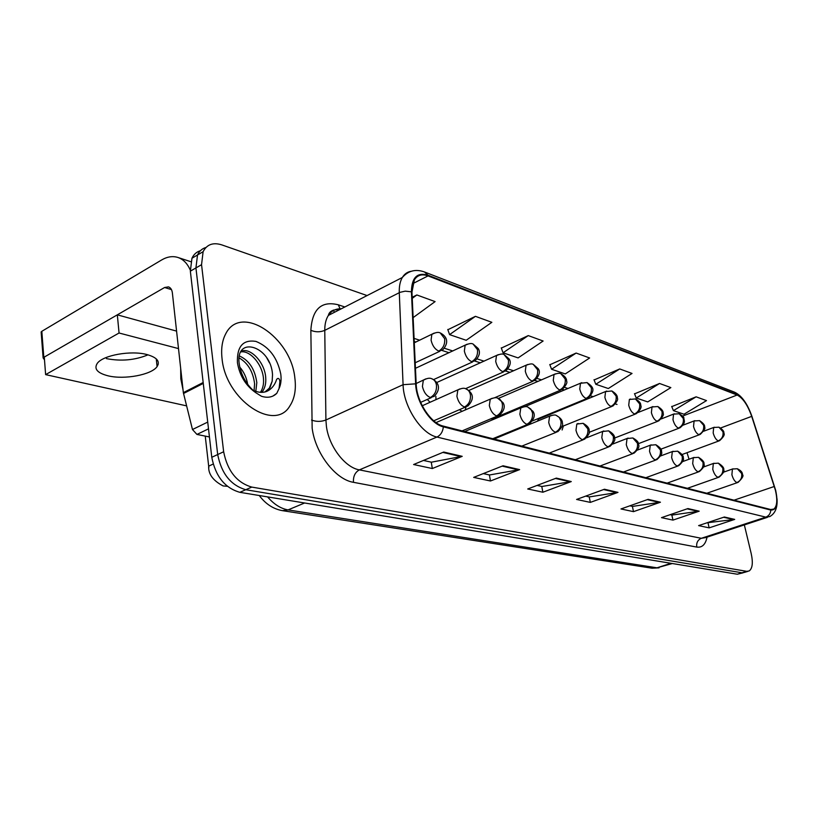 <?xml version="1.0" encoding="UTF-8"?>
<svg xmlns="http://www.w3.org/2000/svg" width="818" height="818" viewBox="0 0 818 818"><rect width="100%" height="100%" fill="white"/><g stroke="black" fill="none" stroke-linecap="round" stroke-linejoin="round"><path stroke-width="1.23" d="M563.387 425.994L562.109 429.971M539.829 418.601L538.479 419.164L537.467 421.209M490.33 419.01L493.182 418.499L493.857 417.517M459.348 409.716L462.211 411.331M465.227 410.033L465.994 407.108M427.262 399.44L430.115 402.282M435.963 399.705L435.892 396.393M294.828 377.783C290.963 336.996 240.584 303.13 225.604 334.051C222.138 340.717 220.952 348.908 222.046 358.621C225.696 400.063 274.848 432.487 289.879 405.902C294.664 398.581 296.31 389.215 294.828 377.783C290.963 336.996 240.584 303.13 225.604 334.051C222.138 340.717 220.952 348.908 222.046 358.621C225.696 400.063 274.848 432.487 289.879 405.902C294.664 398.581 296.31 389.215 294.828 377.783M775.423 490.279C777.632 499.982 777.11 506.25 773.869 509.072L770.668 509.522L443.213 426.076C430.81 423.479 416.618 401.618 416.188 384.102L411.955 292.138L414.389 279.828C417.487 275.032 422.037 273.723 428.039 275.901L737.141 395.022C742.867 397.977 747.713 405.084 751.701 416.362L775.423 490.279M775.679 490.35L751.926 416.362C747.846 404.808 742.877 397.517 737.008 394.491L427.916 275.196C417.17 272.036 411.669 277.588 411.423 291.821L415.636 383.826C416.076 401.781 430.626 424.194 443.346 426.843L770.812 510.074C776.824 510.279 778.439 503.704 775.679 490.35M200.39 250.727C196.606 251.842 193.794 254.337 191.964 258.232L190.349 271.167L211.78 457.293L217.69 454.542C221.473 473.642 230.84 485.36 245.789 489.716L742.018 572.784L744.462 572.406L742.018 572.784L245.789 489.716C230.84 485.36 221.473 473.642 217.69 454.542L195.931 267.936L217.69 454.542L223.651 451.761C227.465 470.923 236.831 482.692 251.77 487.088L746.742 571.332L749.176 570.954C752.478 568.479 753.163 562.733 751.231 553.714L744.339 524.9M205.942 247.476C202.148 248.57 199.347 251.065 197.516 254.971L195.931 267.936L197.516 254.971C199.347 251.065 202.148 248.57 205.942 247.476M443.724 452.047L413.611 464.522L432.323 468.53L462.211 456.332L443.724 452.047M423.468 460.442L431.423 462.19L462.211 456.332M431.26 462.15L432.323 468.53M503.05 465.779L473.683 477.395L490.483 480.994L519.624 469.614L503.05 465.779M483.295 473.591L489.553 474.972L519.624 469.614M489.389 474.931L490.483 480.994M556.332 478.111L527.712 488.98L542.876 492.231L571.271 481.567L556.332 478.111M537.089 485.422L541.925 486.485L571.271 481.567M541.761 486.444L542.876 492.231M724.359 517.007L698.623 525.606L709.165 527.866L734.697 519.399L724.359 517.007M707.069 522.784L734.697 519.399M708.04 522.999L709.165 527.866M687.918 508.571L661.496 517.651L672.969 520.105L699.185 511.178L687.918 508.571M670.157 514.675L671.987 515.074L699.185 511.178M671.844 515.043L672.969 520.105M648.112 499.358L620.974 508.96L633.51 511.649L660.433 502.211L648.112 499.358M629.87 505.81L632.539 506.403L660.433 502.211M632.386 506.362L633.51 511.649M604.441 489.246L576.578 499.45L590.33 502.395L617.979 492.385L604.441 489.246M585.708 496.107L589.369 496.915L617.979 492.385M589.205 496.874L590.33 502.395M367.077 295.564L221.78 244.879C213.069 242.148 206.852 244.429 203.109 251.699L201.545 264.684L223.651 451.761M475.442 316.331L449.583 334.634L466.188 340.278L491.853 322.312L475.442 316.331L447.865 329.726M413.131 317.609L435.084 301.607L416.853 294.961L412.2 297.282M619.717 368.949L595.801 384.276L608.316 388.53L632.038 373.448L619.717 368.949L594.093 379.951M659.553 383.478L636.261 398.018L647.744 401.914L670.852 387.599L659.553 383.478L634.574 393.847M696.118 396.822L673.429 410.636L684.001 414.225L706.517 400.605L696.118 396.822L671.762 406.618M528.264 335.595L503.06 352.793L518.111 357.906L543.111 341.014L528.264 335.595L501.342 348.09M576.138 353.059L551.588 369.266L565.279 373.918L589.635 357.977L576.138 353.059L549.87 364.756M551.588 369.266L549.778 364.521M595.801 384.276L594.001 379.716M636.261 398.018L634.482 393.632M673.429 410.636L671.67 406.413M503.06 352.793L501.25 347.844M449.583 334.634L447.773 329.47M416.853 294.961L412.241 298.355M211.78 457.293C215.523 476.342 224.878 488.019 239.848 492.324L737.315 574.226L743.102 572.825M180.666 368.233L180.809 378.806L183.048 389.93M264.868 391.986L269.909 387.844L272.159 381.239L272.517 374.838C271.147 345.891 235.308 335.114 239.183 363.581C240.993 375.472 246.596 385.237 256.003 392.855L261.453 396.26C267.721 398.202 272.823 397.221 276.781 393.335L279.061 388.54L279.828 382.231C280.073 377.885 276.965 376.894 275.993 381.26C273.907 386.239 270.778 389.634 266.607 391.454C262.455 392.998 257.895 392.558 252.926 390.145L252.731 390.043M239.715 367.016C243.917 371.904 246.566 377.681 247.68 384.348M239.49 355.983C249.183 360.431 254.96 369.307 256.811 382.609L255.809 391.362M239.173 357.936C247.915 363.039 253.059 371.638 254.592 383.714L254.071 390.687M241.259 351.29C250.236 347.026 265.175 362.558 265.748 378.182C266.085 383.356 265.012 387.783 262.517 391.464L261.811 392.354M240.901 351.924C250.206 350.135 262.885 364.93 263.508 379.296C263.836 384.327 262.813 388.662 260.441 392.323M272.159 381.239L269.306 388.141L265.042 391.945M276.781 393.335L272.977 396.035M266.76 357.814L269.5 362.885M106.432 358.621C121.156 361.454 135.021 360.186 147.997 354.838C135.021 360.186 121.156 361.454 106.432 358.621M208.508 428.847L196.944 434.43L209.439 436.955M190.236 270.012C187.342 263.396 183.171 259.183 177.721 257.404C172.557 255.86 167.179 256.719 161.616 259.981L41.82 331.31L43.814 357.343L164.592 287.507L168.467 286.883C170.635 287.629 171.933 289.633 172.373 292.885L183.344 392.64L203.171 382.507M41.227 333.192L41.82 331.31M156.913 365.002L158.222 364.307M43.814 357.343L43.119 357.906L44.489 359.838M196.944 434.43L192.475 429.522L183.344 392.64M108.017 375.81C124.408 379.9 151.637 374.787 157.076 366.597C160.348 361.444 156.995 357.435 147.015 354.572C131.166 350.176 102.976 355.155 97.281 363.356C93.743 368.877 97.322 373.028 108.017 375.81M178.498 348.591L119.06 333.008L45.624 374.624L186.586 405.871M176.576 331.106L117.322 314.838L44.284 357.077L45.624 374.624M119.06 333.008L117.322 314.838M707.049 537.14C705.525 544.512 702.1 547.825 696.783 547.089L353.488 482.323C353.079 476.454 355.032 472.313 359.358 469.88L701.343 538.295L705.566 537.62L767.519 517.303M353.488 482.323C335.574 479.593 315.267 453.336 312.149 428.111L310.86 330.298C312.2 309.092 321.362 300.595 338.325 304.807L344.828 306.975M415.636 383.826L403.08 384.695L325.912 420.002L326.423 426.423C328.989 446.536 345.073 467.528 359.358 469.88L436.945 437.047C421.382 433.99 403.489 406.618 403.08 384.695L399.286 292.67C399.061 286.412 400.074 281.351 402.323 277.496C404.491 273.907 407.476 271.832 411.26 271.269M338.58 309.48L339.409 309.756M747.54 406.117C743.654 398.887 739.165 394.174 734.063 391.975L737.008 394.491M427.916 275.196L424.593 272.016C415.779 268.805 408.356 270.635 402.323 277.496L328.366 315.421C325.922 319.276 324.726 324.255 324.766 330.36L325.912 420.002C321.116 421.812 316.321 421.832 311.546 420.063M411.423 291.821L405.186 291.157L400.012 292.333L324.766 330.36C320.124 332.282 315.482 332.261 310.86 330.298M443.346 426.843C442.814 431.771 440.677 435.166 436.945 437.047L765.812 517.129C768.859 515.913 770.525 513.561 770.812 510.074M777.018 498.724C777.642 507.549 775.229 513.5 769.769 516.567L765.812 517.129L701.343 538.295C697.734 539.921 696.22 542.855 696.783 547.089M251.77 487.088L239.848 492.324M746.742 571.332L737.315 574.226M201.545 264.684L190.349 271.167M341.239 308.815C335.758 308.58 331.464 310.779 328.366 315.421C329.296 311.259 333.059 309.327 339.644 309.633M340.043 308.795L338.325 304.807M428.039 275.901L412.793 283.631M774.329 486.465L734.032 500.187M751.701 416.362L720.627 427.988M689.053 459.256L687.008 452.712M737.141 395.022L682.601 416.076M639.707 411.843L638.94 411.597M617.007 404.45L615.443 403.939M593.142 396.679L590.698 395.892M568.029 388.509L564.614 387.395M541.557 379.889L537.068 378.427M513.622 370.789L507.937 368.938M484.092 361.178L477.088 358.897M452.835 351.004L444.358 348.243M419.685 340.206L414.092 338.386M334.358 312.343L333.447 310.063M603.623 489.553L616.987 492.64M647.304 499.645L659.472 502.446M687.14 508.837L698.245 511.403M723.593 517.252L733.777 519.604M555.483 478.438L570.248 481.843M502.18 466.127L518.571 469.91M442.824 452.415L461.137 456.649M267.558 496.884C273.948 504.297 280.789 508.643 288.069 509.9L656.997 567.815L672.314 563.53M671.016 563.316L656.997 567.815L652.089 568.213L282.384 510.647L288.069 509.9L304.613 502.988M736.895 482.559L738.051 482.405C742.458 478.162 743.92 475.555 742.437 474.583C742.601 472.385 740.883 470.432 737.294 468.734L741.629 473.469C742.243 477.773 740.668 480.8 736.895 482.559C734.769 481.587 733.102 478.98 731.895 474.747L732.427 469.031L737.294 468.734M733.04 468.806L723.419 472.231M718.235 440.892L719.533 440.718C723.593 437.016 725.024 434.491 723.828 433.111C724.329 431.515 722.703 429.542 718.95 427.18L722.948 431.73C723.552 436.004 721.977 439.061 718.235 440.892C716.047 439.808 714.359 437.16 713.173 432.957L713.664 427.477L718.95 427.18M714.339 427.211L703.613 431.26M717.928 477.303L719.175 477.109C723.255 473.366 724.758 471.004 723.685 470.002C724.349 468.121 722.58 465.841 718.357 463.152L722.744 467.988C723.357 472.385 721.752 475.483 717.928 477.303C715.689 476.281 713.971 473.612 712.754 469.287L713.337 463.499L718.357 463.152M714.012 463.233L703.541 467.017M698.04 471.781L699.4 471.567C703.511 467.763 705.024 465.33 703.94 464.276C704.584 462.313 702.774 459.992 698.521 457.313L702.948 462.242C703.562 466.741 701.926 469.921 698.04 471.781C695.709 470.728 693.92 467.988 692.693 463.561L693.316 457.691L698.521 457.313M694.073 457.395L682.641 461.597M677.181 465.994L678.664 465.749C682.795 461.863 684.318 459.368 683.224 458.244C683.868 456.239 682.028 453.888 677.703 451.178L682.181 456.209C682.795 460.81 681.118 464.072 677.181 465.994C674.738 464.9 672.887 462.088 671.639 457.559L672.324 451.608L677.703 451.178M673.163 451.27L660.627 455.953M655.269 459.921L656.905 459.624C661.016 455.738 662.539 453.192 661.476 452.006C662.079 449.839 660.198 447.415 655.842 444.736L660.371 449.88C660.975 454.593 659.277 457.937 655.269 459.921C652.703 458.775 650.791 455.882 649.533 451.25L650.259 445.227L655.842 444.736M651.2 444.849L637.386 450.104M698.776 434.634L700.188 434.44C704.237 430.472 705.689 428.059 704.554 427.2C705.147 425.452 703.48 423.254 699.543 420.616L703.582 425.258C704.186 429.624 702.58 432.753 698.776 434.634C696.496 433.509 694.748 430.8 693.541 426.495L694.083 420.963L699.543 420.616M694.83 420.656L683.01 425.186M678.388 428.09L679.932 427.855C686.292 422.589 684.042 420.841 683.817 418.151C684.298 417.456 682.764 415.984 679.196 413.744L683.286 418.468C683.879 422.937 682.253 426.147 678.388 428.09C676.005 426.914 674.196 424.133 672.979 419.736L673.551 414.133L679.196 413.744M674.38 413.785L661.241 418.918M656.997 421.209L658.684 420.943C662.682 417.006 664.144 414.501 663.071 413.407C663.582 411.382 661.844 409.082 657.856 406.526L661.987 411.352C662.58 415.922 660.924 419.215 656.997 421.209C654.492 420.002 652.631 417.139 651.394 412.64L652.018 406.975L657.856 406.526M652.938 406.577L638.101 412.476M279.061 388.54C280.922 384.491 281.494 379.675 280.779 374.082C277.343 357.65 269.071 346.76 255.962 341.413C243.048 339.347 236.862 346.433 237.424 362.671C239.633 375.728 245.829 385.789 256.003 392.855M164.592 287.507L171.443 289.592M203.273 383.407L183.498 393.509M192.475 429.522L207.721 422.088M632.232 453.52L634.032 453.182C638.204 449.419 639.707 446.567 638.541 444.644C638.95 442.528 637.058 440.309 632.856 437.967L637.437 443.213C638.03 448.049 636.302 451.485 632.232 453.52C629.533 452.334 627.559 449.368 626.281 444.614L627.048 438.53L632.856 437.967M628.112 438.08L612.764 444.041M607.979 446.792L609.952 446.393C614.052 442.385 615.576 439.695 614.522 438.356C615.024 435.953 613.071 433.448 608.664 430.841L613.285 436.209C613.878 441.158 612.099 444.685 607.979 446.792C605.136 445.554 603.081 442.497 601.803 437.63L602.61 431.485L608.664 430.841M603.796 430.963L586.506 437.814M582.396 439.695L584.584 439.225C588.653 435.176 590.177 432.436 589.144 430.994C589.553 428.417 587.559 425.861 583.152 423.325L587.815 428.816C588.398 433.888 586.588 437.518 582.396 439.695C579.41 438.407 577.273 435.258 575.974 430.258L576.823 424.061L583.152 423.325M578.162 423.458L576.823 424.061M634.533 413.99L636.373 413.673C640.433 409.869 641.874 407.067 640.698 405.278C641.015 403.284 639.267 401.168 635.443 398.949L639.625 403.867C640.208 408.55 638.51 411.924 634.533 413.99C631.905 412.722 629.972 409.787 628.725 405.176L629.379 399.46L635.443 398.949M630.412 399.01L629.379 399.46M610.903 406.393L612.927 406.025C616.905 401.986 618.367 399.348 617.304 398.131C617.713 395.851 615.903 393.468 611.874 390.973L616.097 396.004C616.67 400.8 614.942 404.266 610.903 406.393C608.142 405.084 606.138 402.057 604.88 397.333L605.565 391.577L611.874 390.973M606.721 391.055L538.479 419.164M586.025 398.397L588.244 397.967C595.647 389.981 593.561 387.231 587.058 382.579L591.312 387.722C591.884 392.64 590.115 396.198 586.025 398.397C583.122 397.027 581.036 393.918 579.768 389.071L580.483 383.274L587.058 382.579M581.772 382.671L524.747 406.679M555.391 432.201L557.825 431.648C561.854 427.548 563.357 424.736 562.334 423.203C562.692 420.493 560.647 417.886 556.209 415.38L559.246 417.384L560.923 421.004C561.496 426.219 559.655 429.951 555.391 432.201C552.242 430.851 550.013 427.62 548.714 422.487L549.594 416.239C552.896 414.961 555.105 414.675 556.209 415.38M551.097 415.544L494.062 439.031M526.833 424.286L529.532 423.622C534.307 418.98 535.453 414.879 532.988 411.342L527.733 406.996L530.79 409.041L532.487 412.742C533.039 418.1 531.158 421.945 526.833 424.286C523.51 422.865 521.189 419.532 519.87 414.256L520.769 407.988C524.113 406.566 526.434 406.239 527.733 406.996M522.477 407.17L464.696 431.546M496.587 415.892L499.604 415.104C504.277 410.472 505.401 406.321 502.988 402.64L497.569 398.11C500.095 398.928 501.69 400.892 502.354 404C502.896 409.501 500.974 413.468 496.587 415.892C493.07 414.409 490.647 410.953 489.317 405.534L490.238 399.266C493.714 397.681 496.158 397.292 497.569 398.11M492.16 398.294L436.045 422.599M464.491 406.986L467.865 406.035C475.217 398.458 472.886 392.384 465.575 388.683C468.121 389.511 469.726 391.525 470.391 394.716C470.912 400.38 468.949 404.47 464.491 406.986C460.759 405.431 458.233 401.863 456.894 396.29L457.814 390.033C461.332 388.264 463.918 387.814 465.575 388.683M460.002 388.887L422.262 405.759M430.38 397.517L434.164 396.372C441.403 389.02 438.796 381.894 431.567 378.662C434.133 379.501 435.749 381.566 436.413 384.849C436.914 390.677 434.9 394.9 430.38 397.517C426.423 395.881 423.765 392.2 422.425 386.454L423.325 380.258C426.873 378.264 429.624 377.732 431.567 378.662M208.856 467.712L208.682 466.188L213.13 464.051M425.82 378.887L416.168 383.519M559.778 389.971L562.242 389.45C566.179 385.258 567.62 382.476 566.557 381.086C566.833 378.591 564.941 376.137 560.892 373.734L565.187 378.99C565.749 384.031 563.939 387.691 559.778 389.971C556.731 388.53 554.563 385.329 553.275 380.36L554.021 374.532C557.528 373.192 559.819 372.926 560.892 373.734M555.463 373.836L498.428 398.407M532.068 381.065L534.798 380.452C539.41 375.626 540.524 371.699 538.152 368.652L533.264 364.388L537.59 369.756C538.132 374.93 536.301 378.703 532.068 381.065C528.847 379.562 526.598 376.26 525.299 371.157L526.066 365.319C529.706 363.836 532.109 363.529 533.264 364.388M527.692 364.511L468.878 390.462M502.763 371.648L505.79 370.912C510.32 366.157 511.403 362.149 509.052 358.897L504.041 354.511L508.397 360.002C508.929 365.319 507.058 369.194 502.763 371.648C499.358 370.073 497.007 366.658 495.708 361.423L496.475 355.595C500.166 353.949 502.681 353.591 504.041 354.511M498.305 354.644L436.73 382.527M471.72 361.668L475.084 360.789C479.491 356.249 480.534 352.159 478.213 348.519L473.09 344.041L477.477 349.664C477.988 355.124 476.076 359.122 471.72 361.668C468.121 360.012 465.657 356.495 464.348 351.106L465.125 345.308C468.837 343.478 471.495 343.059 473.09 344.041M467.19 344.194L415.462 368.304M438.775 351.075L442.528 350.032C449.603 342.394 446.781 336.28 440.248 332.936L444.655 338.693C445.145 344.306 443.192 348.437 438.775 351.075C434.951 349.337 432.385 345.697 431.076 340.165L431.822 334.429C435.575 332.384 438.387 331.883 440.248 332.936M434.164 333.11L414.286 342.783M560.647 390.114L493.182 418.499M773.869 509.072L772.059 509.675M734.063 391.975L424.593 272.016M747.826 571.373L744.462 572.406M203.109 251.699L191.964 258.232M589.645 398.121L588.571 397.773M564.481 389.992L562.436 389.337M537.958 381.433L534.839 380.421M509.972 372.394L505.698 371.014M480.391 362.844L474.849 361.055M449.082 352.732L442.119 350.493M415.892 342.016L414.225 341.484M659.052 567.845L652.089 568.213M259.255 495.524C265.574 503.97 273.284 509.011 282.384 510.647M706.824 493.254L737.407 482.62M682.089 454.522L718.828 440.974M687.427 488.305L718.46 477.364M667.12 483.131L698.603 471.853M645.831 477.712L677.774 466.066M623.48 472.017L655.893 460.002M660.842 449.184L699.4 434.736M638.357 443.693L679.052 428.182M614.512 438.08L657.703 421.321M269.306 388.141L266.658 391.433M260.727 392.333L262.517 391.464M177.721 257.404L190.788 261.688M43.119 357.906L41.135 331.883M157.076 366.597L156.279 358.897M600.003 466.035L632.897 453.612M575.299 459.736L608.674 446.894M549.277 453.1L583.122 439.808M589.113 432.354L635.269 414.113M561.905 426.587L611.69 406.526M532.344 420.973L586.843 398.54M521.823 446.107L556.158 432.323M492.804 438.714L527.63 424.409M462.109 430.892L497.405 416.025M433.724 420.789L465.34 407.129M205.246 436.117L208.682 466.188C208.212 474.051 213.028 480.636 223.099 485.933L227.353 486.291M420.667 402.374L431.239 397.671M494.522 397.793L532.988 381.229M465.544 388.673L503.724 371.822M433.652 379.562L472.732 361.863M415.207 362.752L439.828 351.29"/></g></svg>
